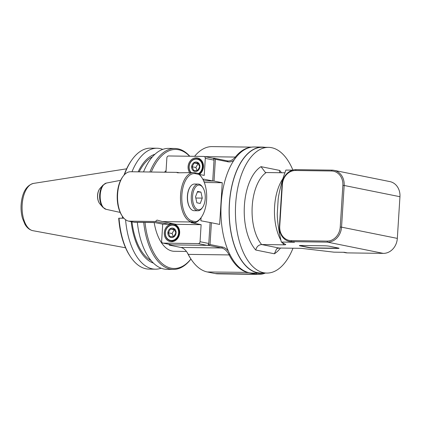 <?xml version="1.0" encoding="UTF-8"?>
<svg xmlns="http://www.w3.org/2000/svg" width="421" height="421" viewBox="0 0 421 421"><rect width="100%" height="100%" fill="white"/><g stroke="black" fill="none" stroke-linecap="round" stroke-linejoin="round"><path stroke-width="0.63" d="M263.13 273.024A63.05 32.343 -89.2 0 1 260.615 273.182L252.442 273.071A63.05 32.343 -89.2 0 1 221.183 203.554A63.05 32.343 -89.2 0 1 254.147 146.982L262.325 147.092A63.05 32.343 -89.2 0 1 264.835 147.318M260.615 273.182A63.05 32.343 -89.2 0 1 229.361 203.664A63.05 32.343 -89.2 0 1 262.325 147.092M292.89 170.058A62.861 32.243 90.8 0 0 268.535 147.366L262.32 147.282A62.861 32.243 90.8 0 0 229.456 203.685A62.861 32.243 90.8 0 0 260.62 272.992L266.83 273.076A62.861 32.243 90.8 0 0 292.99 248.222M268.535 147.366A62.861 32.243 90.8 0 0 235.671 203.769A62.861 32.243 90.8 0 0 266.83 273.076M284.859 172.794L266.177 172.542A40 20.518 -89.2 0 0 252.216 206.179A40 20.518 -89.2 0 0 261.646 244.538C258.578 244.848 256.615 246.68 255.757 250.027L274.366 253.779L276.644 248.737L279.002 248.032L261.646 244.538L284.028 244.838C285.822 244.775 286.233 244.59 285.264 244.291L281.328 242.059L279.455 233.581C278.055 225.603 277.323 219.025 277.26 213.852L278.207 198.786C278.928 193.544 280.497 186.777 282.923 178.472L282.791 180.52M266.177 172.542L265.398 172.457L260.999 166.663A45.715 23.45 -89.2 0 0 244.401 205.527A45.715 23.45 -89.2 0 0 255.757 250.027M285.659 244.533L285.264 244.291M279.649 230.44L279.455 233.581M292.558 170.152L285.859 170.063L282.923 178.472M295.531 170.5L296.074 169.652L332.043 170.142L331.501 170.989A14.288 12.209 -78.6 0 1 342.868 185.366L340.242 227.045A14.288 12.209 -78.6 0 1 327.085 241.091L291.116 240.601A14.288 12.209 -78.6 0 1 279.749 226.23L282.375 184.545A14.288 12.209 -78.6 0 1 295.531 170.5L331.501 170.989M334.1 170.358L389.883 181.598A15.24 13.019 101.4 0 1 399.95 196.712L344.168 185.472A15.24 13.019 -78.6 0 0 334.1 170.358A15.24 13.019 -78.6 0 0 332.043 170.142M399.95 196.712L397.329 238.397A15.24 13.019 101.4 0 1 383.294 253.379L347.325 252.889A15.24 13.019 101.4 0 1 345.267 252.668L343.373 252.29M279.002 248.032L301.383 248.337L333.942 252.163L344.415 252.305L347.325 252.889M383.294 253.379L327.512 242.138L291.543 241.649L291.116 240.601M279.749 226.23L279.418 226.314A15.24 13.019 -78.6 0 0 289.485 241.433L292.395 242.017A15.24 13.019 101.4 0 0 294.453 242.238L281.328 242.059M309.103 247.674L299.884 245.822A3.81 0.31 3.6 0 1 299.352 245.622A3.81 0.31 3.6 0 1 301.215 245.475L324.107 245.785A3.81 0.31 3.6 0 1 329.317 246.217L338.531 248.074A3.81 0.31 3.6 0 1 339.063 248.269A3.81 0.31 3.6 0 1 337.2 248.422L314.313 248.111A3.81 0.31 3.6 0 1 309.103 247.674L309.114 247.485A3.81 0.31 -176.4 0 0 314.324 247.922L337.216 248.232A3.81 0.31 -176.4 0 0 338.889 248.164M327.085 241.091L327.512 242.138A15.24 13.019 -78.6 0 0 341.547 227.156L340.242 227.045M342.868 185.366L344.168 185.472L341.547 227.156L397.329 238.397M279.418 226.314L282.038 184.635L282.375 184.545M289.485 241.433A15.24 13.019 -78.6 0 0 291.543 241.649L294.453 242.238M296.074 169.652A15.24 13.019 -78.6 0 0 282.038 184.635M260.999 166.663L279.612 170.41L279.649 172.721M299.536 245.543A3.81 0.31 -176.4 0 0 299.899 245.632L309.114 247.485M256.689 273.129L255.979 274.097A57.145 29.312 90.8 0 0 258.778 274.397L217.904 273.845A57.145 29.312 -89.2 0 1 215.105 273.545L207.343 271.982A62.861 32.243 -89.2 0 1 191.323 259.594A62.861 32.243 -89.2 0 1 188.271 254.373A24.765 12.704 90.8 0 0 187.066 252.316A24.765 12.704 90.8 0 0 180.756 247.437L169.247 245.117L168.995 244.322M258.778 274.397A57.145 29.312 90.8 0 0 265.319 273.055M233.95 160.233A25.718 13.193 -89.2 0 1 227.872 161.796L215.389 159.28L214.021 181.067L222.267 182.73L219.641 224.409L211.395 222.751L210.026 244.538L222.504 247.053A25.718 13.193 -89.2 0 1 228.371 251.163M256.852 273.161A56.193 28.828 90.8 0 0 263.378 273.029M222.504 247.053L221.63 247.99L208.663 245.375L210.026 244.538M180.756 247.437L221.63 247.99A24.765 12.704 -89.2 0 1 229.145 254.926A62.861 32.243 90.8 0 0 247.495 272.371L247.595 272.287M191.323 259.594L190.808 258.82A61.908 31.759 -89.2 0 1 187.798 253.679A25.718 13.193 90.8 0 0 186.808 251.942M207.343 271.982L247.495 272.371M245.764 272.503L248.964 272.655M215.105 273.545L255.979 274.097L248.943 272.682M154.828 222.562L134.767 222.293A15.24 7.815 -89.2 0 1 134.02 222.214L154.46 222.488L162.706 224.151L161.632 241.201A1.905 1.626 -78.6 0 0 162.89 243.091A1.905 1.626 -78.6 0 0 163.148 243.117L198.296 243.596L207.027 245.354A1.905 1.626 101.4 0 0 208.784 243.48L210.095 222.641L208.663 245.375L170.242 244.854L169.247 245.117M170.242 244.854L170.258 244.575M222.267 182.73L204.301 182.488M214.021 181.067L203.622 180.835L212.716 180.956L214.147 158.222L212.642 158.201M250.816 147.271A62.861 32.243 90.8 0 0 235.302 157.065A24.765 12.704 -89.2 0 1 228.324 160.964A24.765 12.704 -89.2 0 1 227.114 160.833L214.147 158.222L215.389 159.28M194.581 156.317A62.861 32.243 -89.2 0 1 212.126 146.603L251.632 147.139M201.075 217.673L200.88 220.783L211.395 222.751M186.456 251.458L174.326 251.295A42.337 21.718 -89.2 0 1 154.191 222.556M164.495 172.205A42.337 21.718 -89.2 0 1 166.069 170.626M189.608 156.249A59.524 30.538 90.8 0 0 151.318 172.026M145.019 222.43A59.524 30.538 90.8 0 0 190.934 259.004M139.183 171.863A53.683 27.539 -89.2 0 1 152.507 156.749M154.939 154.26A55.172 28.302 90.8 0 0 138.146 171.847M162.759 149.371A60.477 31.022 90.8 0 0 157.012 148.239A60.477 31.022 90.8 0 0 131.994 171.763M124.4 174.736A60.477 31.022 -89.2 0 1 131.878 159.885A60.477 31.022 -89.2 0 1 150.581 148.15L157.012 148.239M124.021 175.147A59.524 30.538 -89.2 0 1 131.341 160.643L131.878 159.885M125.574 219.715A60.477 31.022 90.8 0 0 155.37 269.182L148.939 269.098A60.477 31.022 -89.2 0 1 130.563 256.857L130.052 256.089A59.524 30.538 -89.2 0 1 118.711 218.236L123.906 218.215M143.698 222.414A60.477 31.022 90.8 0 0 173.263 269.424L166.9 269.34A60.477 31.022 -89.2 0 1 137.341 222.325M173.263 269.424A60.477 31.022 90.8 0 0 190.96 259.047M130.563 256.857A60.477 31.022 -89.2 0 1 119.027 218.146M155.37 269.182A60.477 31.022 90.8 0 0 161.154 268.209M131.173 221.635A55.172 28.302 90.8 0 0 153.46 263.109M151.097 260.552A53.683 27.539 -89.2 0 1 131.978 221.799M122.311 216.162A42.337 21.718 90.8 0 0 122.511 218.194M143.529 171.921A60.477 31.022 -89.2 0 1 168.542 148.392L174.899 148.481A60.477 31.022 90.8 0 0 149.887 172.005M189.824 156.254A60.477 31.022 90.8 0 0 174.899 148.481M207.027 245.354L171.879 244.88A1.905 1.626 101.4 0 1 171.621 244.848L162.89 243.091M198.296 243.596A1.905 1.626 -78.6 0 0 200.054 241.722L201.127 224.672L191.076 222.646L195.165 222.698A25.718 13.193 90.8 0 0 200.785 218.083L201.322 217.325A24.765 12.704 90.8 0 0 201.859 177.62A24.765 12.704 90.8 0 0 198.954 174.383L195.486 173.689A23.813 12.214 90.8 0 0 181.872 194.928A23.813 12.214 90.8 0 0 192.508 221.051L195.97 221.751A24.765 12.704 90.8 0 0 201.322 217.325M203.422 180.399L203.501 179.099L212.716 180.956L214.026 160.117A1.905 1.626 101.4 0 0 212.768 158.228L204.038 156.47A1.905 1.626 -78.6 0 0 203.78 156.438L168.632 155.965A1.905 1.626 -78.6 0 0 166.874 157.838L165.969 172.226M199.386 174.436L204.227 175.41L205.295 158.359A1.905 1.626 -78.6 0 0 204.038 156.47M189.613 172.547A8.952 7.652 101.4 0 1 189.318 162.359A8.952 7.652 101.4 0 1 197.538 157.986A8.952 7.652 101.4 0 1 203.454 166.863A8.952 7.652 101.4 0 1 199.338 174.389M195.486 173.689L194.728 172.726L198.259 173.441L198.954 174.383M195.97 221.751L195.165 222.698L191.634 221.988L192.508 221.051M201.859 177.62L201.343 176.846A25.718 13.193 90.8 0 0 198.259 173.441M201.127 224.672L176.078 224.33L162.495 221.593L191.634 221.988A24.765 12.704 90.8 0 1 180.509 196.002A24.765 12.704 90.8 0 1 193.518 172.599L178.125 172.799L177.062 172.71L177.083 172.373L130.568 171.747A24.765 12.704 -89.2 0 0 122.911 176.552A24.765 12.704 -89.2 0 0 122.374 216.257A24.765 12.704 -89.2 0 0 128.684 221.136L134.02 222.214M194.728 172.726A24.765 12.704 90.8 0 0 193.518 172.599M179.372 172.763L177.083 172.373M128.684 221.136L155.37 221.499L157.033 220.083L162.495 221.593M122.374 216.257L121.858 215.484A23.813 12.214 -89.2 0 1 122.379 177.304L122.911 176.552M199.87 158.943A8.952 7.652 -78.6 0 0 199.017 159.159M162.706 224.151L168.953 224.235L155.37 221.499M171.479 223.404A9.525 8.136 -78.6 0 0 168.953 224.235M179.662 232.913A8.952 7.652 101.4 0 1 170.21 241.586A8.952 7.652 101.4 0 1 164.479 231.297A8.952 7.652 101.4 0 1 173.747 224.035A8.952 7.652 101.4 0 1 179.662 232.913M176.078 224.993A8.952 7.652 -78.6 0 0 175.225 225.203M172.026 241.075A8.952 7.652 -78.6 0 0 172.731 241.601M171.494 240.48A7.715 6.594 101.4 0 1 166.484 228.892A7.715 6.594 101.4 0 1 177.951 229.05A7.715 6.594 101.4 0 1 171.494 240.48M167.874 232.755A4.778 4.084 -78.6 0 0 173.768 236.955A4.778 4.084 -78.6 0 0 174.289 228.719A4.778 4.084 -78.6 0 0 167.874 232.755M165.221 232.755A8.094 6.915 101.4 0 1 173.768 224.914A8.094 6.915 101.4 0 1 179.057 233.581A8.094 6.915 101.4 0 1 171.663 240.901A8.094 6.915 101.4 0 1 170.573 240.786A8.094 6.915 101.4 0 1 165.221 232.755M168.316 232.781L169.963 236.597L173.736 236.644L175.862 232.881L174.215 229.066L170.442 229.019L168.316 232.781L172.084 233.539L173.426 236.655M170.442 229.019L174.21 229.777L172.084 233.539M174.615 229.782L174.21 229.777M191.129 172.568A7.715 6.594 101.4 0 1 191.65 161.043A7.715 6.594 101.4 0 1 201.459 162.411A7.715 6.594 101.4 0 1 198.444 173.584M191.666 166.705A4.778 4.084 -78.6 0 0 197.56 170.905A4.778 4.084 -78.6 0 0 198.08 162.674A4.778 4.084 -78.6 0 0 191.666 166.705M190.797 172.563A8.094 6.915 101.4 0 1 189.013 166.705A8.094 6.915 101.4 0 1 197.56 158.864A8.094 6.915 101.4 0 1 202.896 165.532A8.094 6.915 101.4 0 1 198.838 173.92M192.102 166.732L193.755 170.547L197.528 170.6L199.654 166.837L198.007 163.022L194.234 162.969L192.102 166.732L195.876 167.495L197.217 170.605M194.234 162.969L198.002 163.727L195.876 167.495M198.407 163.732L198.002 163.727M198.128 209.753A12.383 6.352 90.8 0 0 202.564 207.416A12.383 6.352 90.8 0 0 202.833 187.561A12.383 6.352 90.8 0 0 193.039 192.902A12.383 6.352 90.8 0 0 198.128 209.753M196.865 202.78L200.228 203.459L202.264 198.112L200.943 192.092L197.581 191.413L195.544 196.76L196.865 202.78M200.943 192.092L197.344 192.044M202.264 198.112L195.823 198.028M202.833 187.561L202.317 186.792A13.335 6.841 90.8 0 0 198.265 184.093A13.335 6.841 90.8 0 0 191.297 196.054A13.335 6.841 90.8 0 0 197.249 210.689A13.335 6.841 90.8 0 0 197.907 210.758A13.335 6.841 90.8 0 0 202.027 208.169L202.564 207.416M198.265 184.093L194.507 184.04A13.335 6.841 90.8 0 0 190.381 186.629A13.335 6.841 90.8 0 0 187.534 196.007A13.335 6.841 90.8 0 0 190.092 208.011A13.335 6.841 90.8 0 0 193.492 210.637A13.335 6.841 90.8 0 0 194.144 210.705L197.907 210.758M190.276 186.782A12.951 6.647 90.8 0 0 190.171 186.929A12.951 6.647 90.8 0 0 189.887 207.7A12.951 6.647 90.8 0 0 189.992 207.853M279.612 170.41A45.715 23.45 -89.2 0 1 281.491 172.747M280.47 248.053A45.715 23.45 -89.2 0 1 274.366 253.779M282.817 178.825A40 20.518 90.8 0 0 280.881 240.207M282.586 242.949A40 20.518 90.8 0 0 284.028 244.838M187.798 253.679L188.271 254.373L229.145 254.926L229.913 254.484M235.907 157.522L235.302 157.065L204.948 156.649M227.114 160.833L227.872 161.796M33.522 183.403C27.628 184.982 23.765 190.097 21.934 198.749C20.576 205.459 20.761 211.974 22.476 218.299L24.965 224.298C26.96 227.808 29.596 229.94 32.88 230.687A23.734 12.172 -89.2 0 1 22.176 204.622A23.734 12.172 -89.2 0 1 33.522 183.403L126.626 168.821M208.784 243.48L200.054 241.722M171.879 244.88L163.148 243.117M205.295 158.359L214.026 160.117M120.18 212.421L106.066 209.311A13.204 6.773 -89.2 0 1 100.235 194.834A13.204 6.773 -89.2 0 1 106.424 183.056L120.611 180.325M102.756 207.195L99.814 203.785A8.888 4.557 -89.2 0 1 97.677 195.212A8.888 4.557 -89.2 0 1 100.024 188.408L103.056 185.077A12.783 6.557 90.8 0 0 99.682 194.87A12.783 6.557 90.8 0 0 102.756 207.195L106.066 209.311M32.88 230.687L125.558 247.785M176.778 225.519L173.768 224.914M173.578 241.391L170.573 240.786M200.57 159.47L197.56 158.864M189.887 207.7L190.092 208.011M190.171 186.929L190.381 186.629M103.056 185.077L106.424 183.056M99.814 203.785C98.135 201.622 97.388 198.78 97.572 195.26C97.761 192.397 98.577 190.108 100.024 188.408"/></g></svg>
